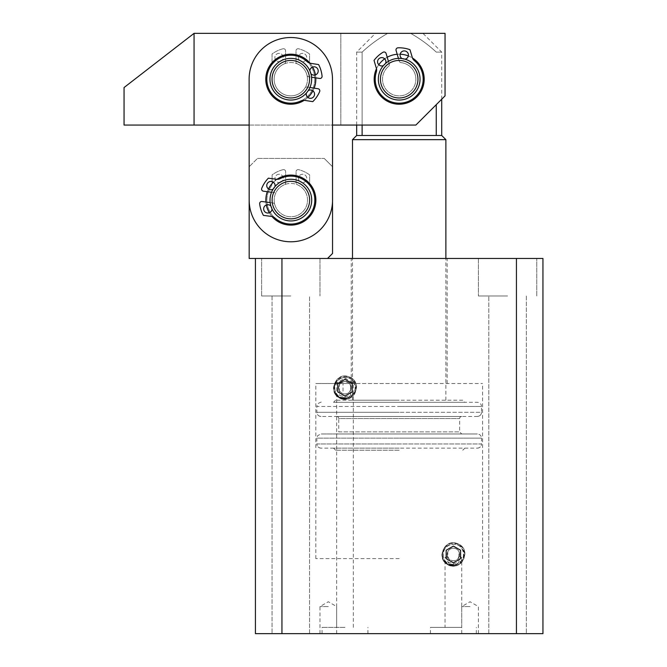 <?xml version="1.0" encoding="UTF-8"?>
<svg xmlns="http://www.w3.org/2000/svg" width="667" height="667" viewBox="0 0 667 667"><rect width="100%" height="100%" fill="white"/><g stroke="black" fill="none" stroke-linecap="round" stroke-linejoin="round"><path stroke-width="0.5" stroke-dasharray="3.33 2.5" d="M374.179 79.206A25.012 25.012 0 0 0 399.191 104.219A25.012 25.012 0 0 0 424.204 79.206A25.012 25.012 0 0 1 399.191 104.219A25.012 25.012 0 0 1 374.179 79.206A25.012 25.012 0 0 0 399.191 104.219A25.012 25.012 0 0 0 424.204 79.206A25.012 25.012 0 0 0 399.191 54.194A25.012 25.012 0 0 0 374.179 79.206A25.012 25.012 0 0 1 399.191 54.194A25.012 25.012 0 0 1 424.204 79.206A25.012 25.012 0 0 0 399.191 54.194A25.012 25.012 0 0 0 374.179 79.206A25.012 25.012 0 0 0 399.191 104.219A25.012 25.012 0 0 0 424.204 79.206A25.012 25.012 0 0 1 399.191 104.219A25.012 25.012 0 0 1 374.179 79.206A25.012 25.012 0 0 1 399.191 54.194A25.012 25.012 0 0 1 424.204 79.206A25.012 25.012 0 0 0 399.191 54.194A25.012 25.012 0 0 0 374.179 79.206M420.035 79.206A20.844 20.844 0 0 1 399.191 100.05A20.844 20.844 0 0 1 378.347 79.206A20.844 20.844 0 0 0 399.191 100.05A20.844 20.844 0 0 0 420.035 79.206A20.844 20.844 0 0 1 399.191 100.05A20.844 20.844 0 0 1 378.347 79.206A20.844 20.844 0 0 0 399.191 100.05A20.844 20.844 0 0 0 420.035 79.206A20.844 20.844 0 0 0 399.191 58.362A20.844 20.844 0 0 0 378.347 79.206A20.844 20.844 0 0 1 399.191 58.362A20.844 20.844 0 0 1 420.035 79.206A20.844 20.844 0 0 0 399.191 58.362A20.844 20.844 0 0 0 378.347 79.206A20.844 20.844 0 0 1 399.191 58.362A20.844 20.844 0 0 1 420.035 79.206A20.844 20.844 0 0 0 399.191 58.362A20.844 20.844 0 0 0 378.347 79.206A20.844 20.844 0 0 1 399.191 58.362A20.844 20.844 0 0 1 420.035 79.206A20.844 20.844 0 0 0 399.191 58.362A20.844 20.844 0 0 0 378.347 79.206A20.844 20.844 0 0 0 399.191 100.05A20.844 20.844 0 0 0 420.035 79.206A20.844 20.844 0 0 0 399.191 58.362A20.844 20.844 0 0 0 378.347 79.206A20.844 20.844 0 0 0 399.191 100.05A20.844 20.844 0 0 0 420.035 79.206A20.844 20.844 0 0 0 399.191 58.362A20.844 20.844 0 0 0 378.347 79.206A20.844 20.844 0 0 0 399.191 100.05A20.844 20.844 0 0 0 420.035 79.206A20.844 20.844 0 0 1 399.191 100.05A20.844 20.844 0 0 1 378.347 79.206A20.844 20.844 0 0 0 399.191 100.05A20.844 20.844 0 0 0 420.035 79.206A20.844 20.844 0 0 1 399.191 100.05A20.844 20.844 0 0 1 378.347 79.206A20.844 20.844 0 0 0 399.191 100.05A20.844 20.844 0 0 0 420.035 79.206A20.844 20.844 0 0 0 399.191 58.362A20.844 20.844 0 0 0 378.347 79.206A20.844 20.844 0 0 1 399.191 58.362A20.844 20.844 0 0 1 420.035 79.206M265.791 79.206A25.012 25.012 0 0 0 290.804 104.219A25.012 25.012 0 0 0 315.816 79.206A25.012 25.012 0 0 1 290.804 104.219A25.012 25.012 0 0 1 265.791 79.206A25.012 25.012 0 0 1 290.804 54.194A25.012 25.012 0 0 1 315.816 79.206A25.012 25.012 0 0 0 290.804 54.194A25.012 25.012 0 0 0 265.791 79.206A25.012 25.012 0 0 1 290.804 54.194A25.012 25.012 0 0 1 315.816 79.206A25.012 25.012 0 0 1 290.804 104.219A25.012 25.012 0 0 1 265.791 79.206A25.012 25.012 0 0 1 290.804 54.194A25.012 25.012 0 0 1 315.816 79.206A25.012 25.012 0 0 1 290.804 104.219A25.012 25.012 0 0 1 265.791 79.206A25.012 25.012 0 0 1 290.804 54.194A25.012 25.012 0 0 1 315.816 79.206A25.012 25.012 0 0 1 290.804 104.219A25.012 25.012 0 0 1 265.791 79.206M311.647 79.206A20.844 20.844 0 0 1 290.804 100.05A20.844 20.844 0 0 1 269.96 79.206A20.844 20.844 0 0 0 290.804 100.05A20.844 20.844 0 0 0 311.647 79.206A20.844 20.844 0 0 0 290.804 58.362A20.844 20.844 0 0 0 269.96 79.206A20.844 20.844 0 0 1 290.804 58.362A20.844 20.844 0 0 1 311.647 79.206A20.844 20.844 0 0 0 290.804 58.362A20.844 20.844 0 0 0 269.96 79.206A20.844 20.844 0 0 0 290.804 100.05A20.844 20.844 0 0 0 311.647 79.206A20.844 20.844 0 0 0 290.804 58.362A20.844 20.844 0 0 0 269.96 79.206A20.844 20.844 0 0 0 290.804 100.05A20.844 20.844 0 0 0 311.647 79.206A20.844 20.844 0 0 0 290.804 58.362A20.844 20.844 0 0 0 283.392 98.691A20.844 20.844 0 0 0 306.378 93.055A4.169 4.169 0 0 1 308.262 90.587A20.844 20.844 0 0 0 309.93 87.485L307.07 87.035A2.084 2.084 0 0 0 304.969 87.994A2.084 2.084 0 0 1 307.07 87.035L318.059 88.753A2.084 2.084 0 0 1 319.643 91.637A31.416 31.416 0 0 1 312.781 101.642L304.652 100.367A6.253 6.253 0 0 0 301.017 100.892A23.97 23.97 0 0 1 266.833 79.206A23.97 23.97 0 0 1 307.17 61.689A6.253 6.253 0 0 0 310.472 63.298L318.601 64.574A31.416 31.416 0 0 1 322.069 76.205A2.084 2.084 0 0 1 319.668 78.456L308.679 76.738A2.084 2.084 0 0 1 306.987 75.179A16.675 16.675 0 0 0 274.129 79.206A16.675 16.675 0 0 0 304.969 87.994A16.675 16.675 0 0 1 274.129 79.206A16.675 16.675 0 0 1 306.987 75.179A2.084 2.084 0 0 0 308.679 76.738L311.547 77.189A20.844 20.844 0 0 0 310.914 73.72A4.169 4.169 0 0 1 309.872 70.794A20.844 20.844 0 0 0 269.96 79.206A20.844 20.844 0 0 0 290.804 100.05A20.844 20.844 0 0 0 311.647 79.206A20.844 20.844 0 0 0 290.804 58.362A20.844 20.844 0 0 1 311.647 79.206A20.844 20.844 0 0 1 290.804 100.05A20.844 20.844 0 0 0 311.647 79.206A20.844 20.844 0 0 0 290.804 58.362A20.844 20.844 0 0 0 269.96 79.206A20.844 20.844 0 0 0 290.804 100.05A20.844 20.844 0 0 0 311.647 79.206A20.844 20.844 0 0 0 290.804 58.362A20.844 20.844 0 0 0 269.96 79.206A20.844 20.844 0 0 0 290.804 100.05A20.844 20.844 0 0 0 311.647 79.206A20.844 20.844 0 0 0 290.804 58.362A20.844 20.844 0 0 0 269.96 79.206A20.844 20.844 0 0 0 290.804 100.05A20.844 20.844 0 0 0 311.647 79.206M194.064 125.062L124.054 125.062L124.054 87.544L194.064 33.35L194.064 125.062L415.866 125.062L340.829 125.062L415.866 125.062L445.047 95.881L415.866 125.062L445.047 95.881L445.047 33.35L445.047 95.881L445.047 33.35L340.829 33.35L340.829 125.062L340.829 33.35L445.047 33.35L194.064 33.35M249.133 125.062L332.508 125.062L332.491 79.181A41.688 41.688 0 0 0 290.779 37.519A41.688 41.688 0 0 0 249.116 79.231L249.133 125.062M376.48 68.726A25.012 25.012 0 0 1 378.798 64.724M384.684 58.829A25.012 25.012 0 0 1 387.21 57.245M397.198 54.269A25.012 25.012 0 0 1 400.183 54.21M408.337 55.928A25.012 25.012 0 0 1 412.464 58.012M327.547 258.462L249.175 258.462L249.175 200.125A41.688 41.688 0 0 0 290.87 241.787A41.688 41.688 0 0 0 332.55 200.075L332.533 166.733L324.212 158.412L332.533 166.733L332.55 253.46L327.547 258.462L255.428 258.462L255.428 633.65L542.946 633.65L542.946 258.462L255.428 258.462M249.175 200.125A41.688 41.688 0 0 0 290.87 241.787A41.688 41.688 0 0 0 332.55 200.075L332.491 79.181A41.688 41.688 0 0 0 290.779 37.519A41.688 41.688 0 0 0 249.116 79.231L249.175 200.125A41.688 41.688 0 0 0 290.87 241.787A41.688 41.688 0 0 0 332.55 200.075L332.491 79.181A41.688 41.688 0 0 0 290.779 37.519A41.688 41.688 0 0 0 249.116 79.231L249.175 200.125M315.875 200.1A25.012 25.012 0 0 1 290.862 225.113A25.012 25.012 0 0 1 265.85 200.1A25.012 25.012 0 0 1 290.862 175.088A25.012 25.012 0 0 1 315.875 200.1A25.012 25.012 0 0 1 290.862 225.113A25.012 25.012 0 0 1 265.85 200.1A25.012 25.012 0 0 1 290.862 175.088A25.012 25.012 0 0 1 315.875 200.1A25.012 25.012 0 0 1 290.862 225.113A25.012 25.012 0 0 1 265.85 200.1A25.012 25.012 0 0 1 290.862 175.088A25.012 25.012 0 0 1 315.875 200.1M270.018 200.1A20.844 20.844 0 0 0 290.862 220.944A20.844 20.844 0 0 0 311.706 200.1A20.844 20.844 0 0 0 290.862 179.256A20.844 20.844 0 0 0 270.018 200.1A20.844 20.844 0 0 0 290.862 220.944A20.844 20.844 0 0 0 311.706 200.1A20.844 20.844 0 0 0 290.862 179.256A20.844 20.844 0 0 0 270.018 200.1A20.844 20.844 0 0 0 290.862 220.944A20.844 20.844 0 0 0 311.706 200.1A20.844 20.844 0 0 1 290.862 220.944A20.844 20.844 0 0 1 270.018 200.1A20.844 20.844 0 0 1 290.862 179.256A20.844 20.844 0 0 1 311.706 200.1A20.844 20.844 0 0 0 290.862 179.256A20.844 20.844 0 0 0 270.018 200.1A20.844 20.844 0 0 0 290.862 220.944A20.844 20.844 0 0 0 311.706 200.1A20.844 20.844 0 0 0 290.862 179.256A20.844 20.844 0 0 0 270.018 200.1A20.844 20.844 0 0 0 290.862 220.944A20.844 20.844 0 0 0 311.706 200.1A20.844 20.844 0 0 0 290.862 179.256A20.844 20.844 0 0 0 270.018 200.1M310.397 89.995A4.169 4.169 0 0 0 306.228 94.164A4.169 4.169 0 0 0 310.397 98.332A4.169 4.169 0 0 0 314.566 94.164A4.169 4.169 0 0 0 310.397 89.995M314.04 66.792A4.169 4.169 0 0 0 309.872 70.96A4.169 4.169 0 0 0 314.04 75.129A4.169 4.169 0 0 0 318.209 70.96A4.169 4.169 0 0 0 314.04 66.792M380.432 79.206A18.759 18.759 0 0 1 399.191 60.447A18.759 18.759 0 0 1 417.951 79.206A18.759 18.759 0 0 0 399.191 60.447A18.759 18.759 0 0 0 380.432 79.206A18.759 18.759 0 0 1 399.191 60.447A18.759 18.759 0 0 1 417.951 79.206A18.759 18.759 0 0 0 399.191 60.447A18.759 18.759 0 0 0 380.432 79.206A18.759 18.759 0 0 1 399.191 60.447A18.759 18.759 0 0 1 417.951 79.206A18.759 18.759 0 0 1 399.191 97.966A18.759 18.759 0 0 1 380.432 79.206A18.759 18.759 0 0 0 399.191 97.966A18.759 18.759 0 0 0 417.951 79.206A18.759 18.759 0 0 1 399.191 97.966A18.759 18.759 0 0 1 380.432 79.206A18.759 18.759 0 0 0 399.191 97.966A18.759 18.759 0 0 0 417.951 79.206A18.759 18.759 0 0 1 399.191 97.966A18.759 18.759 0 0 1 380.432 79.206M282.983 48.783A2.084 2.084 0 0 1 285.593 50.8L285.593 61.923A2.084 2.084 0 0 1 284.317 63.84A16.675 16.675 0 0 0 277.597 89.386A16.675 16.675 0 0 0 304.01 89.386A16.675 16.675 0 0 0 297.282 63.84A2.084 2.084 0 0 1 296.015 61.923L296.015 50.8A2.084 2.084 0 0 1 298.616 48.783A31.416 31.416 0 0 1 309.563 54.01L309.563 62.239A6.253 6.253 0 0 0 310.639 65.75A23.97 23.97 0 0 1 274.954 97.19A23.97 23.97 0 0 1 270.96 65.75A6.253 6.253 0 0 0 272.044 62.239L272.044 54.01A31.416 31.416 0 0 1 282.983 48.783A2.084 2.084 0 0 1 285.593 50.8L285.593 61.923A2.084 2.084 0 0 1 284.317 63.84A16.675 16.675 0 0 0 277.597 89.386A16.675 16.675 0 0 0 304.01 89.386A16.675 16.675 0 0 0 297.282 63.84A2.084 2.084 0 0 1 296.015 61.923L296.015 50.8A2.084 2.084 0 0 1 298.616 48.783A31.416 31.416 0 0 1 309.563 54.01L309.563 62.239A6.253 6.253 0 0 0 310.639 65.75A23.97 23.97 0 0 1 274.954 97.19A23.97 23.97 0 0 1 270.96 65.75A6.253 6.253 0 0 0 272.044 62.239L272.044 54.01A31.416 31.416 0 0 1 282.983 48.783M302.543 53.36A4.169 4.169 0 0 0 298.374 57.529A4.169 4.169 0 0 0 302.543 61.697A4.169 4.169 0 0 1 298.374 57.529A4.169 4.169 0 0 1 302.543 53.36A4.169 4.169 0 0 1 306.712 57.529A4.169 4.169 0 0 1 302.543 61.697A4.169 4.169 0 0 0 306.712 57.529A4.169 4.169 0 0 0 302.543 53.36M279.056 53.36A4.169 4.169 0 0 0 274.887 57.529A4.169 4.169 0 0 0 279.056 61.697A4.169 4.169 0 0 1 274.887 57.529A4.169 4.169 0 0 1 279.056 53.36A4.169 4.169 0 0 1 283.225 57.529A4.169 4.169 0 0 1 279.056 61.697A4.169 4.169 0 0 0 283.225 57.529A4.169 4.169 0 0 0 279.056 53.36M388.436 61.347L389.261 64.132A2.084 2.084 0 0 1 388.586 66.333A16.675 16.675 0 0 0 399.191 95.881A16.675 16.675 0 0 0 415.866 79.206A16.675 16.675 0 0 1 399.191 95.881A16.675 16.675 0 0 1 388.586 66.333A16.675 16.675 0 0 0 399.191 95.881A16.675 16.675 0 0 0 415.866 79.206A16.675 16.675 0 0 0 401.017 62.631A2.084 2.084 0 0 1 399.25 61.156L396.081 50.492A2.084 2.084 0 0 1 397.999 47.816A31.416 31.416 0 0 1 409.98 49.708L412.331 57.595A6.253 6.253 0 0 0 414.365 60.647A23.97 23.97 0 0 1 399.191 103.177A23.97 23.97 0 0 1 376.338 71.969A6.253 6.253 0 0 0 376.371 68.301L374.02 60.414A31.416 31.416 0 0 1 383.016 52.276A2.084 2.084 0 0 1 386.093 53.468L389.261 64.132A2.084 2.084 0 0 1 388.586 66.333A16.675 16.675 0 0 0 399.191 95.881A16.675 16.675 0 0 0 415.866 79.206A16.675 16.675 0 0 0 401.017 62.631A16.675 16.675 0 0 1 415.866 79.206A16.675 16.675 0 0 0 401.017 62.631A2.084 2.084 0 0 1 399.25 61.156L398.424 58.379M400.092 55.078A4.169 4.169 0 0 0 404.26 59.246A4.169 4.169 0 0 0 408.429 55.078A4.169 4.169 0 0 0 404.26 50.909A4.169 4.169 0 0 0 400.092 55.078A4.169 4.169 0 0 0 404.26 59.246A4.169 4.169 0 0 0 408.429 55.078A4.169 4.169 0 0 0 404.26 50.909A4.169 4.169 0 0 0 400.092 55.078A4.169 4.169 0 0 0 404.26 59.246A4.169 4.169 0 0 0 408.429 55.078A4.169 4.169 0 0 0 404.26 50.909A4.169 4.169 0 0 0 400.092 55.078M404.986 59.188A4.169 4.169 0 0 1 401.943 58.546M377.58 61.781A4.169 4.169 0 0 0 381.749 65.95A4.169 4.169 0 0 0 385.918 61.781A4.169 4.169 0 0 0 381.749 57.612A4.169 4.169 0 0 0 377.58 61.781A4.169 4.169 0 0 0 381.749 65.95A4.169 4.169 0 0 0 385.918 61.781A4.169 4.169 0 0 0 381.749 57.612A4.169 4.169 0 0 0 377.58 61.781A4.169 4.169 0 0 0 381.749 65.95A4.169 4.169 0 0 0 385.918 61.781A4.169 4.169 0 0 0 381.749 57.612A4.169 4.169 0 0 0 377.58 61.781M385.584 63.415A4.169 4.169 0 0 1 383.383 65.616M283.05 169.676A2.084 2.084 0 0 1 285.651 171.694L285.651 182.816A2.084 2.084 0 0 1 284.375 184.734A16.675 16.675 0 0 0 277.655 210.28A16.675 16.675 0 0 0 304.069 210.28A16.675 16.675 0 0 0 297.349 184.734A2.084 2.084 0 0 1 296.073 182.816L296.073 171.694A2.084 2.084 0 0 1 298.674 169.676A31.416 31.416 0 0 1 309.621 174.904L309.621 183.133A6.253 6.253 0 0 0 310.697 186.643A23.97 23.97 0 0 1 275.012 218.084A23.97 23.97 0 0 1 271.027 186.643A6.253 6.253 0 0 0 272.103 183.133L272.103 174.904A31.416 31.416 0 0 1 283.05 169.676A2.084 2.084 0 0 1 285.651 171.694L285.651 182.816A2.084 2.084 0 0 1 284.375 184.734A16.675 16.675 0 0 0 277.655 210.28A16.675 16.675 0 0 0 304.069 210.28A16.675 16.675 0 0 0 297.349 184.734A2.084 2.084 0 0 1 296.073 182.816L296.073 171.694A2.084 2.084 0 0 1 298.674 169.676A31.416 31.416 0 0 1 309.621 174.904L309.621 183.133A6.253 6.253 0 0 0 310.697 186.643A23.97 23.97 0 0 1 275.012 218.084A23.97 23.97 0 0 1 271.027 186.643A6.253 6.253 0 0 0 272.103 183.133L272.103 174.904A31.416 31.416 0 0 1 283.05 169.676M302.61 174.254A4.169 4.169 0 0 0 298.441 178.422A4.169 4.169 0 0 0 302.61 182.591A4.169 4.169 0 0 1 298.441 178.422A4.169 4.169 0 0 1 302.61 174.254A4.169 4.169 0 0 1 306.778 178.422A4.169 4.169 0 0 1 302.61 182.591A4.169 4.169 0 0 0 306.778 178.422A4.169 4.169 0 0 0 302.61 174.254M279.114 174.254A4.169 4.169 0 0 0 274.946 178.422A4.169 4.169 0 0 0 279.114 182.591A4.169 4.169 0 0 1 274.946 178.422A4.169 4.169 0 0 1 279.114 174.254A4.169 4.169 0 0 1 283.283 178.422A4.169 4.169 0 0 1 279.114 182.591A4.169 4.169 0 0 0 283.283 178.422A4.169 4.169 0 0 0 279.114 174.254M414.365 60.647A23.97 23.97 0 0 1 423.161 79.206A23.97 23.97 0 0 0 414.365 60.647A6.253 6.253 0 0 1 412.331 57.595A6.253 6.253 0 0 0 414.365 60.647M423.161 79.206A23.97 23.97 0 0 1 399.191 103.177A23.97 23.97 0 0 1 375.221 79.206A23.97 23.97 0 0 0 399.191 103.177A23.97 23.97 0 0 0 423.161 79.206M396.081 50.492A2.084 2.084 0 0 1 395.99 49.9A2.084 2.084 0 0 0 396.081 50.492L399.25 61.156L396.081 50.492M401.017 62.631A2.084 2.084 0 0 1 399.25 61.156A2.084 2.084 0 0 0 401.017 62.631M389.261 64.132A2.084 2.084 0 0 1 388.586 66.333A2.084 2.084 0 0 0 389.261 64.132L386.093 53.468L389.261 64.132M383.016 52.276A2.084 2.084 0 0 1 386.093 53.468A2.084 2.084 0 0 0 383.016 52.276A31.416 31.416 0 0 0 374.02 60.414A31.416 31.416 0 0 1 383.016 52.276M376.371 68.301L374.02 60.414L376.371 68.301A6.253 6.253 0 0 1 376.338 71.969A6.253 6.253 0 0 0 376.371 68.301M375.221 79.206A23.97 23.97 0 0 1 376.338 71.969A23.97 23.97 0 0 0 375.221 79.206M409.98 49.708L412.331 57.595L409.98 49.708A31.416 31.416 0 0 0 397.999 47.816A31.416 31.416 0 0 1 409.98 49.708M395.99 49.9A2.084 2.084 0 0 1 397.999 47.816A2.084 2.084 0 0 0 395.99 49.9M257.512 158.412L324.212 158.412L257.512 158.412L249.175 166.75L257.512 158.412M399.191 400.2L352.501 400.2L399.191 400.2M352.501 139.653L445.881 139.653M356.67 135.484L441.712 135.484M462.765 400.2L335.618 400.2L462.765 400.2L464.849 402.284L333.533 402.284L464.849 402.284M335.618 400.2L333.533 402.284M399.191 402.284L477.347 402.284C479.881 402.534 481.274 403.919 481.524 406.453L399.191 406.453L481.524 406.453L481.524 412.289L399.191 412.289L481.516 412.289A4.169 4.169 -90 0 1 477.347 416.458L321.027 416.458A4.169 4.169 -90 0 1 316.858 412.289L399.191 412.289L316.858 412.289L316.858 406.453L399.191 406.453L316.858 406.453L317.284 404.619C316.291 404.01 322.62 401.334 321.027 402.284M336.66 416.458L461.722 416.458L336.66 416.458A2.084 2.084 0 0 1 338.744 418.543L459.638 418.543L338.744 418.543L338.744 431.882L459.638 431.882L338.744 431.882L336.66 433.967L477.355 433.967L321.027 433.967L477.347 433.967C479.881 434.217 481.274 435.601 481.524 438.136L399.191 438.136L481.524 438.136L481.524 443.972L399.191 443.972L481.516 443.972A4.169 4.169 -90 0 1 477.347 448.141L321.027 448.141A4.169 4.169 -90 0 1 316.858 443.972L399.191 443.972L316.858 443.972L316.858 438.136L399.191 438.136L316.858 438.136L317.734 435.584L321.027 433.967M461.714 416.458L461.722 416.458A2.084 2.084 0 0 0 459.638 418.543L459.638 431.882L461.722 433.967L399.191 433.967M399.191 450.225L335.618 450.225L399.191 450.225M399.191 448.141L333.533 448.141L399.191 448.141M362.123 135.484L436.251 135.484L362.123 135.484L362.123 52.109L356.67 52.109L362.123 52.109C369.927 44.831 378.472 38.578 387.777 33.35C378.497 38.561 369.943 44.814 362.123 52.109L362.123 125.062M410.597 33.35L375.429 33.35L410.597 33.35C419.885 38.561 428.431 44.814 436.251 52.109C428.456 44.831 419.902 38.578 410.597 33.35L422.953 33.35L410.597 33.35M436.251 135.484L436.251 104.677M436.251 52.109L441.712 52.109L436.251 52.109M290.862 220.944A20.844 20.844 0 0 0 311.706 200.1A20.844 20.844 0 0 0 290.862 179.256A20.844 20.844 0 0 1 311.706 200.1A20.844 20.844 0 0 1 290.862 220.944A20.844 20.844 0 0 0 311.706 200.1A20.844 20.844 0 0 0 290.862 179.256A20.844 20.844 0 0 0 270.018 200.1A20.844 20.844 0 0 0 290.862 220.944A20.844 20.844 0 0 0 311.706 200.1A20.844 20.844 0 0 0 290.862 179.256A20.844 20.844 0 0 0 270.018 200.1A20.844 20.844 0 0 0 290.862 220.944A20.844 20.844 0 0 0 311.706 200.1A20.844 20.844 0 0 0 290.862 179.256A20.844 20.844 0 0 0 270.018 200.1A20.844 20.844 0 0 0 290.862 220.944A20.844 20.844 0 0 1 270.018 200.1A20.844 20.844 0 0 1 290.862 179.256A20.844 20.844 0 0 0 270.018 200.1A20.844 20.844 0 0 0 290.862 220.944M290.862 181.341A18.759 18.759 0 0 1 309.621 200.1A18.759 18.759 0 0 1 290.862 218.859A18.759 18.759 0 0 0 309.621 200.1A18.759 18.759 0 0 0 290.862 181.341A18.759 18.759 0 0 1 309.621 200.1A18.759 18.759 0 0 1 290.862 218.859A18.759 18.759 0 0 0 309.621 200.1A18.759 18.759 0 0 0 290.862 181.341A18.759 18.759 0 0 1 309.621 200.1A18.759 18.759 0 0 1 290.862 218.859A18.759 18.759 0 0 1 272.103 200.1A18.759 18.759 0 0 1 290.862 181.341A18.759 18.759 0 0 0 272.103 200.1A18.759 18.759 0 0 0 290.862 218.859A18.759 18.759 0 0 1 272.103 200.1A18.759 18.759 0 0 1 290.862 181.341A18.759 18.759 0 0 0 272.103 200.1A18.759 18.759 0 0 0 290.862 218.859A18.759 18.759 0 0 1 272.103 200.1A18.759 18.759 0 0 1 290.862 181.341M270.168 202.593L273.045 202.976A2.084 2.084 0 0 1 274.779 204.494A16.675 16.675 0 0 0 307.537 200.1A16.675 16.675 0 0 0 276.497 191.637A2.084 2.084 0 0 1 274.42 192.646L271.544 192.263M274.779 204.494A16.675 16.675 0 0 0 307.537 200.1A16.675 16.675 0 0 0 276.497 191.637A2.084 2.084 0 0 1 274.42 192.646L263.398 191.179A2.084 2.084 0 0 1 261.739 188.327A31.416 31.416 0 0 1 268.367 178.172L276.53 179.265A6.253 6.253 0 0 0 280.148 178.656A23.97 23.97 0 0 1 314.832 200.1A23.97 23.97 0 0 1 274.904 217.984A6.253 6.253 0 0 0 271.561 216.45L263.407 215.366A31.416 31.416 0 0 1 259.671 203.819A2.084 2.084 0 0 1 262.014 201.509L273.045 202.976A2.084 2.084 0 0 1 274.779 204.494M270.927 181.424A4.169 4.169 0 0 0 266.758 185.593A4.169 4.169 0 0 0 270.927 189.761A4.169 4.169 0 0 0 275.096 185.593A4.169 4.169 0 0 0 270.927 181.424M267.826 204.702A4.169 4.169 0 0 0 263.657 208.871A4.169 4.169 0 0 0 267.826 213.04A4.169 4.169 0 0 0 271.994 208.871A4.169 4.169 0 0 0 267.826 204.702M273.145 189.128A4.169 4.169 0 0 0 274.971 186.61M271.986 208.946A4.169 4.169 0 0 0 270.885 206.045M314.165 88.144A25.012 25.012 0 0 1 312.931 90.862M307.871 97.482A25.012 25.012 0 0 1 304.219 100.317M271.994 216.525A25.012 25.012 0 0 1 269.301 212.773M266.333 204.977A25.012 25.012 0 0 1 265.925 202.026M310.038 63.215A25.012 25.012 0 0 1 312.648 67.034M315.441 74.887A25.012 25.012 0 0 1 315.774 77.847M267.3 191.696A25.012 25.012 0 0 1 268.467 188.961M273.378 182.216A25.012 25.012 0 0 1 276.963 179.306M290.804 60.447A18.759 18.759 0 0 1 309.563 79.206A18.759 18.759 0 0 1 290.804 97.966A18.759 18.759 0 0 0 309.563 79.206A18.759 18.759 0 0 0 290.804 60.447A18.759 18.759 0 0 1 309.563 79.206A18.759 18.759 0 0 1 290.804 97.966A18.759 18.759 0 0 1 272.044 79.206A18.759 18.759 0 0 1 290.804 60.447A18.759 18.759 0 0 1 309.563 79.206A18.759 18.759 0 0 1 290.804 97.966A18.759 18.759 0 0 1 272.044 79.206A18.759 18.759 0 0 1 290.804 60.447A18.759 18.759 0 0 0 272.044 79.206A18.759 18.759 0 0 0 290.804 97.966A18.759 18.759 0 0 1 272.044 79.206A18.759 18.759 0 0 1 290.804 60.447M309.563 79.206A18.759 18.759 0 0 0 290.804 60.447A18.759 18.759 0 0 0 272.044 79.206A18.759 18.759 0 0 0 290.804 97.966A18.759 18.759 0 0 0 309.563 79.206M290.804 100.05A20.844 20.844 0 0 1 269.96 79.206A20.844 20.844 0 0 1 290.804 58.362A20.844 20.844 0 0 0 269.96 79.206A20.844 20.844 0 0 0 290.804 100.05M459.388 556.203L461.722 557.545L458.838 557.495A6.253 6.253 0 0 0 458.963 557.262L459.638 554.444C459.28 558.254 457.195 560.338 453.385 560.697C449.566 560.33 447.482 558.246 447.132 554.444C447.482 550.642 449.566 548.557 453.385 548.191C457.22 548.566 459.305 550.65 459.638 554.444L458.813 557.545L461.722 557.545L461.722 627.397L430.457 627.397L461.722 627.397M447.799 561.981L453.385 563.823L458.963 561.981L456.578 564.849L453.385 565.216L449.625 564.39L447.799 561.981L447.799 557.545L445.047 557.545L447.957 557.545L447.132 554.444C447.449 550.659 449.533 548.574 453.385 548.191C457.195 548.557 459.28 550.642 459.638 554.444L458.963 551.626A6.253 6.253 0 0 0 447.799 551.626L447.132 554.444C447.907 545.906 459.246 546.29 459.638 554.444L458.046 558.612A6.253 6.253 0 0 1 448.724 558.612L447.132 554.444L447.799 557.262L447.799 551.626M449.625 564.39L453.385 565.274L455.461 564.499L456.578 564.849M342.53 381.949L344.997 381.441L340.962 382.916L344.997 381.441C348.808 381.807 350.892 383.892 351.251 387.694C349.975 392.83 347.232 394.806 343.021 393.63A6.253 6.253 0 0 1 338.744 387.694C339.094 383.892 341.179 381.807 344.997 381.441L349.024 382.916L353.335 382.916L350.575 382.916L347.457 381.949A6.253 6.253 0 0 0 342.53 381.949L339.411 382.916L336.66 382.916L340.962 382.916M341.237 397.64L344.997 398.524L347.073 397.749L348.191 398.099L344.997 398.466L341.237 397.64L339.411 395.231L344.997 397.073L350.575 395.231L348.191 398.099M339.411 382.916L339.411 395.231M344.997 627.397L322.069 627.397L344.997 627.397M343.021 383.525L349.658 383.525L351.251 387.694C350.892 391.496 348.808 393.58 344.997 393.947C341.179 393.58 339.094 391.496 338.744 387.694A6.253 6.253 0 0 1 349.658 383.525L399.191 383.525L315.816 383.525L343.021 383.525L343.021 393.63M399.191 558.612L315.816 558.612L399.191 558.612M328.322 606.553L319.985 606.553L328.322 606.553M470.06 606.553L461.722 606.553L470.06 606.553M344.997 633.65L322.069 633.65L344.997 633.65M453.385 633.65L430.457 633.65L453.385 633.65M328.322 633.65L319.985 633.65L328.322 633.65M470.06 633.65L461.722 633.65L470.06 633.65M290.804 633.65L272.044 633.65L290.804 633.65M290.804 295.981L261.622 295.981L290.804 295.981M507.579 295.981L478.397 295.981L507.579 295.981M507.579 633.65L488.819 633.65L507.579 633.65M399.191 258.462L351.251 258.462L399.191 258.462M399.191 383.525L482.566 383.525L399.191 383.525M290.804 258.462L261.622 258.462L290.804 258.462M507.579 258.462L478.397 258.462L507.579 258.462M337.794 383.483L337.794 391.904L344.997 396.031L352.176 391.938L352.193 383.483L344.997 379.356L337.794 383.483M341.679 398.449L343.413 398.983M281.941 258.462L281.941 633.65M516.433 258.462L516.433 633.65M451.801 565.741L450.067 565.199M447.774 564.515L453.385 565.975M339.386 397.765L344.997 399.225M341.888 397.474L347.073 397.749M350.575 395.231L350.575 382.916M349.024 382.916L344.997 381.441L347.457 381.949M446.181 550.233L446.181 558.654L453.385 562.781L460.563 558.688L460.58 550.233L453.385 546.106L446.181 550.233M458.963 561.981L458.963 557.545M450.275 564.224L455.461 564.499M458.963 557.262L458.963 551.626M455.052 564.574L456.953 564.065C467.092 560.955 464.816 544.464 454.219 544.214C443.713 542.746 438.803 558.646 448.299 563.357C457.187 569.134 468.376 556.803 461.764 548.516C456.153 539.52 440.795 545.965 443.28 556.27L443.297 556.328C443.989 561.13 446.64 564.282 451.242 565.774L456.953 564.065L457.345 565.116C452.818 566.625 448.783 565.783 445.248 562.581L443.463 560.338L445.406 562.423C448.266 564.699 451.484 565.416 455.052 564.574L456.962 564.082M443.28 556.27C440.553 545.181 457.62 539.128 462.606 549.316C468.701 558.804 455.236 570.335 446.74 563.006C437.51 556.762 444.639 540.92 455.419 543.513C466.375 544.839 467.834 561.831 457.345 565.116M443.463 560.338L445.231 562.598C457.02 575.104 474.212 551.934 458.821 544.272C445.698 536.485 434.384 558.971 448.449 564.866C461.939 572.003 472.136 548.991 457.795 543.788C442.805 536.943 434.951 563.298 451.242 565.774M443.121 554.444L441.996 554.444C442.371 560.438 445.456 564.215 451.276 565.774C446.715 564.324 444.072 561.239 443.33 556.52L443.105 554.444L443.33 556.52M443.105 554.444L441.996 554.444M441.854 554.444C442.271 560.472 445.414 564.249 451.276 565.774M346.665 397.824C343.113 398.666 339.895 397.949 337.018 395.673L335.084 393.588L336.86 395.831C340.403 399.033 344.43 399.875 348.958 398.366C359.438 395.089 357.996 378.089 347.04 376.772C336.26 374.162 329.123 390.012 338.352 396.256C346.848 403.585 360.305 392.046 354.227 382.575C349.233 372.378 332.166 378.431 334.892 389.52L334.909 389.578C335.593 394.372 338.244 397.515 342.855 399.024L348.566 397.315C358.704 394.205 356.428 377.714 345.831 377.464C335.326 375.996 330.415 391.896 339.912 396.607C348.799 402.384 359.988 390.053 353.377 381.766C347.765 372.77 332.408 379.215 334.892 389.52M335.084 393.588L336.843 395.848C348.633 408.354 365.824 385.184 350.433 377.522C337.31 369.735 325.996 392.221 340.062 398.116C353.552 405.253 363.748 382.241 349.408 377.038C334.417 370.193 326.563 396.548 342.855 399.024M333.467 387.694L334.734 387.694L333.467 387.694C333.884 393.722 337.027 397.499 342.888 399.024C337.068 397.457 333.975 393.68 333.608 387.694M334.717 387.694L334.942 389.77C335.659 394.472 338.311 397.557 342.888 399.024M334.734 387.694L334.942 389.77M348.574 397.332L348.958 398.366M445.881 400.2L445.881 258.462M462.765 450.225L464.849 448.141M352.501 400.2L352.501 258.462M356.67 125.062L356.67 52.109L375.429 33.35M441.712 99.216L441.712 52.109L422.953 33.35M321.027 416.458L321.027 416.458C318.467 416.191 317.083 414.799 316.858 412.289M477.347 416.458L477.355 416.458C479.881 416.208 481.266 414.816 481.524 412.289M321.027 448.141L321.027 448.141C318.467 447.874 317.083 446.481 316.858 443.972M477.347 448.141L477.355 448.141C479.881 447.891 481.266 446.498 481.524 443.972M335.618 450.225L333.533 448.141M447.382 556.203L445.047 557.545L445.047 627.397M353.335 627.397L353.335 382.916L344.997 378.097L336.66 382.916L336.66 627.397M315.816 558.612L315.816 383.525M336.66 633.65L336.66 606.553L328.322 601.742L319.985 606.553L319.985 633.65M478.397 633.65L478.397 606.553L470.06 601.742L461.722 606.553L461.722 633.65M322.069 633.65L322.069 627.397M430.457 633.65L430.457 627.397M272.044 295.981L272.044 633.65L272.044 295.981M488.819 633.65L488.819 295.981L488.819 633.65M351.251 383.525L351.251 258.462M261.622 295.981L261.622 258.462L261.622 295.981M478.397 258.462L478.397 295.981L478.397 258.462M536.76 295.981L536.76 258.462L536.76 295.981M319.985 258.462L319.985 295.981L319.985 258.462M447.132 383.525L447.132 258.462M526.338 295.981L526.338 633.65L526.338 295.981M309.563 633.65L309.563 295.981L309.563 633.65M476.313 633.65L476.313 627.397M367.926 633.65L367.926 627.397M482.566 558.612L482.566 383.525"/><path stroke-width="1" d="M412.464 58.012A25.012 25.012 0 0 1 399.191 104.219A25.012 25.012 0 0 1 376.48 68.726M194.064 125.062L194.064 33.35L124.054 87.544L124.054 125.062L249.133 125.062L249.175 258.462L516.433 258.462L516.433 633.65L542.946 633.65L542.946 258.462L516.433 258.462M327.547 258.462L332.55 253.46L332.508 125.062L415.866 125.062L445.047 95.881L445.047 33.35L194.064 33.35M378.798 64.724A25.012 25.012 0 0 1 384.684 58.829M387.21 57.245A25.012 25.012 0 0 1 397.198 54.269M400.183 54.21A25.012 25.012 0 0 1 408.337 55.928M301.017 100.892A23.97 23.97 0 0 1 266.833 79.206A23.97 23.97 0 0 1 307.17 61.689A6.253 6.253 0 0 0 310.472 63.298L318.601 64.574A31.416 31.416 0 0 1 322.069 76.205A2.084 2.084 0 0 1 319.668 78.456L311.547 77.189A20.844 20.844 0 0 1 290.804 100.05A20.844 20.844 0 0 1 269.96 79.206A20.844 20.844 0 0 1 290.804 58.362A20.844 20.844 0 0 1 309.93 87.485L318.059 88.753A2.084 2.084 0 0 1 319.643 91.637A31.416 31.416 0 0 1 312.781 101.642L304.652 100.367A6.253 6.253 0 0 0 301.017 100.892M310.397 89.995A4.169 4.169 0 0 0 308.262 90.587A20.844 20.844 0 0 1 306.378 93.055A4.169 4.169 0 0 0 310.397 98.332A4.169 4.169 0 0 0 314.566 94.164A4.169 4.169 0 0 0 310.397 89.995M314.04 66.792A4.169 4.169 0 0 0 309.872 70.794A20.844 20.844 0 0 1 310.914 73.72A4.169 4.169 0 0 0 318.209 70.96A4.169 4.169 0 0 0 314.04 66.792M378.347 79.206A20.844 20.844 0 0 1 399.191 58.362A20.844 20.844 0 0 1 420.035 79.206A20.844 20.844 0 0 1 399.191 100.05A20.844 20.844 0 0 1 378.347 79.206M399.191 60.447A18.759 18.759 0 0 1 417.951 79.206A18.759 18.759 0 0 1 399.191 97.966A18.759 18.759 0 0 1 380.432 79.206A18.759 18.759 0 0 1 399.191 60.447M398.424 58.379L396.081 50.492A2.084 2.084 0 0 1 397.999 47.816A31.416 31.416 0 0 1 409.98 49.708L412.331 57.595A6.253 6.253 0 0 0 414.365 60.647A23.97 23.97 0 0 1 399.191 103.177A23.97 23.97 0 0 1 376.338 71.969A6.253 6.253 0 0 0 376.371 68.301L374.02 60.414A31.416 31.416 0 0 1 383.016 52.276A2.084 2.084 0 0 1 386.093 53.468L388.436 61.347M401.943 58.546A4.169 4.169 0 0 1 404.26 50.909A4.169 4.169 0 0 1 408.429 55.078A4.169 4.169 0 0 1 404.986 59.188M383.383 65.616A4.169 4.169 0 0 1 377.58 61.781A4.169 4.169 0 0 1 381.749 57.612A4.169 4.169 0 0 1 385.584 63.415M445.881 258.462L445.881 139.653L352.501 139.653L352.501 258.462M445.881 139.653L441.712 135.484L356.67 135.484L352.501 139.653M362.123 135.484L362.123 125.062M436.251 104.677L436.251 135.484M290.862 179.256A20.844 20.844 0 0 1 311.706 200.1A20.844 20.844 0 0 1 290.862 220.944A20.844 20.844 0 0 1 270.018 200.1A20.844 20.844 0 0 1 290.862 179.256M290.862 181.341A18.759 18.759 0 0 1 309.621 200.1A18.759 18.759 0 0 1 290.862 218.859A18.759 18.759 0 0 1 272.103 200.1A18.759 18.759 0 0 1 290.862 181.341M271.544 192.263L263.398 191.179A2.084 2.084 0 0 1 261.739 188.327A31.416 31.416 0 0 1 268.367 178.172L276.53 179.265A6.253 6.253 0 0 0 280.148 178.656A23.97 23.97 0 0 1 314.832 200.1A23.97 23.97 0 0 1 274.904 217.984A6.253 6.253 0 0 0 271.561 216.45L263.407 215.366A31.416 31.416 0 0 1 259.671 203.819A2.084 2.084 0 0 1 262.014 201.509L270.168 202.593M274.971 186.61A4.169 4.169 0 0 0 270.927 181.424A4.169 4.169 0 0 0 266.758 185.593A4.169 4.169 0 0 0 273.145 189.128M270.885 206.045A4.169 4.169 0 0 0 263.657 208.871A4.169 4.169 0 0 0 267.826 213.04A4.169 4.169 0 0 0 271.986 208.946M249.175 200.125A41.688 41.688 0 0 0 290.87 241.787A41.688 41.688 0 0 0 332.55 200.075L332.491 79.181A41.688 41.688 0 0 0 290.779 37.519A41.688 41.688 0 0 0 249.116 79.231L249.175 200.125M315.774 77.847A25.012 25.012 0 0 1 314.165 88.144M312.931 90.862A25.012 25.012 0 0 1 307.871 97.482M304.219 100.317A25.012 25.012 0 0 1 265.791 79.206A25.012 25.012 0 0 1 310.038 63.215M276.963 179.306A25.012 25.012 0 0 1 315.875 200.1A25.012 25.012 0 0 1 271.994 216.525M269.301 212.773A25.012 25.012 0 0 1 266.333 204.977M265.925 202.026A25.012 25.012 0 0 1 267.3 191.696M312.648 67.034A25.012 25.012 0 0 1 315.441 74.887M268.467 188.961A25.012 25.012 0 0 1 273.378 182.216M272.044 79.206A18.759 18.759 0 0 1 290.804 60.447A18.759 18.759 0 0 1 309.563 79.206A18.759 18.759 0 0 1 290.804 97.966A18.759 18.759 0 0 1 272.044 79.206M344.997 379.356L352.193 383.483L352.176 391.938L344.997 396.031L337.794 391.904L337.794 383.483L344.997 379.356M341.679 398.449L344.997 399.225L341.679 398.449M343.413 398.983L344.997 399.225M453.385 565.975L451.801 565.741M446.181 558.654L446.181 550.233L453.385 546.106L460.58 550.233L460.563 558.688L453.385 562.781L446.181 558.654M255.428 258.462L255.428 633.65L281.941 633.65L281.941 258.462M281.941 633.65L516.433 633.65M356.67 135.484L356.67 125.062M441.712 135.484L441.712 99.216"/></g></svg>
